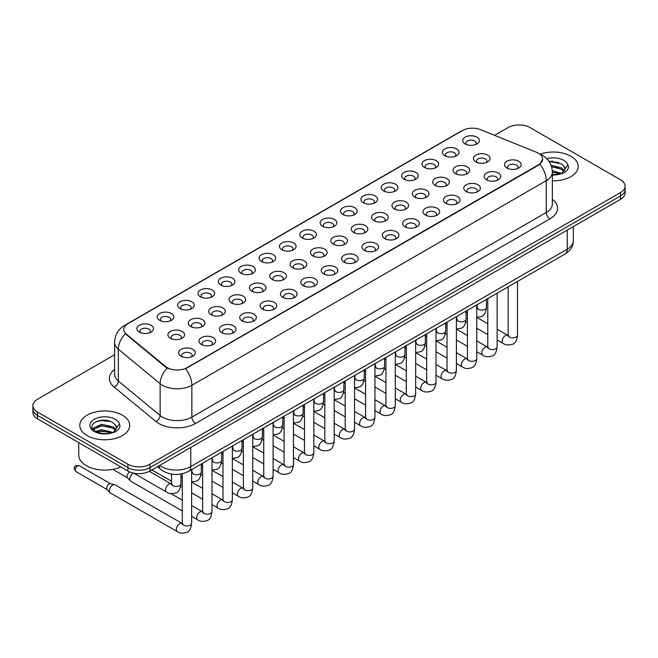 <?xml version="1.0" encoding="UTF-8"?>
<svg xmlns="http://www.w3.org/2000/svg" width="658" height="658" viewBox="0 0 658 658"><rect width="100%" height="100%" fill="white"/><g stroke="black" fill="none" stroke-linecap="round" stroke-linejoin="round"><path stroke-width="0.99" d="M444.8 155.691L444.8 155.691A8.315 4.803 180 0 1 444.808 148.905A8.315 4.803 180 0 1 456.57 148.905A8.315 4.803 180 0 1 456.57 155.691A8.315 4.803 180 0 1 444.8 155.691M455.204 156.333A5.198 3.002 0 0 0 455.887 154.844A5.198 3.002 0 0 0 454.365 152.722A5.198 3.002 0 0 0 448.698 152.072A5.198 3.002 0 0 0 445.491 154.844A5.198 3.002 0 0 0 446.165 156.333M424.435 167.453L424.435 167.453A8.315 4.803 180 0 1 424.435 160.659A8.315 4.803 180 0 1 436.205 160.659A8.315 4.803 180 0 1 436.205 167.453A8.315 4.803 180 0 1 424.435 167.453M434.839 168.086A5.198 3.002 0 0 0 435.522 166.606A5.198 3.002 0 0 0 433.992 164.484A5.198 3.002 0 0 0 428.333 163.834A5.198 3.002 0 0 0 425.117 166.606A5.198 3.002 0 0 0 425.8 168.086M404.07 179.215L404.07 179.215A8.315 4.803 180 0 1 404.07 172.421A8.315 4.803 180 0 1 415.831 172.421A8.315 4.803 180 0 1 415.831 179.215A8.315 4.803 180 0 1 404.07 179.215M414.466 179.848A5.198 3.002 0 0 0 415.149 178.359A5.198 3.002 0 0 0 413.627 176.237A5.198 3.002 0 0 0 407.96 175.587A5.198 3.002 0 0 0 404.752 178.359A5.198 3.002 0 0 0 405.435 179.848M383.704 190.968L383.704 190.968A8.315 4.803 180 0 1 383.704 184.182A8.315 4.803 180 0 1 395.466 184.182A8.315 4.803 180 0 1 395.466 190.968A8.315 4.803 180 0 1 383.704 190.968M394.101 191.61A5.198 3.002 0 0 0 394.784 190.121A5.198 3.002 0 0 0 393.262 187.999A5.198 3.002 0 0 0 387.595 187.349A5.198 3.002 0 0 0 384.387 190.121A5.198 3.002 0 0 0 385.07 191.61M363.339 202.73L363.339 202.73A8.315 4.803 180 0 1 363.339 195.936A8.315 4.803 180 0 1 375.101 195.936A8.315 4.803 180 0 1 375.101 202.73A8.315 4.803 180 0 1 363.339 202.73M373.736 203.363A5.198 3.002 0 0 0 374.418 201.883A5.198 3.002 0 0 0 372.897 199.761A5.198 3.002 0 0 0 367.23 199.111A5.198 3.002 0 0 0 364.022 201.883A5.198 3.002 0 0 0 364.705 203.363M342.966 214.492L342.966 214.492A8.315 4.803 180 0 1 342.966 207.698A8.315 4.803 180 0 1 354.736 207.698A8.315 4.803 180 0 1 354.736 214.492A8.315 4.803 180 0 1 342.966 214.492M353.371 215.125A5.198 3.002 0 0 0 354.053 213.636A5.198 3.002 0 0 0 352.532 211.514A5.198 3.002 0 0 0 346.865 210.864A5.198 3.002 0 0 0 343.657 213.636A5.198 3.002 0 0 0 344.331 215.125M322.601 226.245L322.601 226.245A8.315 4.803 180 0 1 322.601 219.451A8.315 4.803 180 0 1 334.371 219.451A8.315 4.803 180 0 1 334.371 226.245A8.315 4.803 180 0 1 322.601 226.245M333.006 226.887A5.198 3.002 0 0 0 333.688 225.398A5.198 3.002 0 0 0 332.158 223.276A5.198 3.002 0 0 0 326.5 222.626A5.198 3.002 0 0 0 323.284 225.398A5.198 3.002 0 0 0 323.966 226.887M302.236 238.007L302.236 238.007A8.315 4.803 180 0 1 302.236 231.213A8.315 4.803 180 0 1 313.998 231.213A8.315 4.803 180 0 1 313.998 238.007A8.315 4.803 180 0 1 302.236 238.007M312.632 238.64A5.198 3.002 0 0 0 313.315 237.16A5.198 3.002 0 0 0 311.793 235.038A5.198 3.002 0 0 0 306.126 234.38A5.198 3.002 0 0 0 302.919 237.16A5.198 3.002 0 0 0 303.601 238.64M281.871 249.76L281.871 249.76A8.315 4.803 180 0 1 281.871 242.975A8.315 4.803 180 0 1 293.632 242.975A8.315 4.803 180 0 1 293.632 249.76A8.315 4.803 180 0 1 281.871 249.76M292.267 250.402A5.198 3.002 0 0 0 292.95 248.913A5.198 3.002 0 0 0 291.428 246.791A5.198 3.002 0 0 0 285.761 246.141A5.198 3.002 0 0 0 282.553 248.913A5.198 3.002 0 0 0 283.236 250.402M261.506 261.522L261.506 261.522A8.315 4.803 180 0 1 261.506 254.728A8.315 4.803 180 0 1 273.267 254.728A8.315 4.803 180 0 1 273.267 261.522A8.315 4.803 180 0 1 261.506 261.522M271.902 262.155A5.198 3.002 0 0 0 272.585 260.675A5.198 3.002 0 0 0 271.063 258.553A5.198 3.002 0 0 0 265.396 257.903A5.198 3.002 0 0 0 262.188 260.675A5.198 3.002 0 0 0 262.871 262.155M241.132 273.284L241.132 273.284A8.315 4.803 180 0 1 241.132 266.49A8.315 4.803 180 0 1 252.902 266.49A8.315 4.803 180 0 1 252.902 273.284A8.315 4.803 180 0 1 241.132 273.284M251.537 273.917A5.198 3.002 0 0 0 252.22 272.428A5.198 3.002 0 0 0 250.698 270.306A5.198 3.002 0 0 0 245.031 269.657A5.198 3.002 0 0 0 241.823 272.428A5.198 3.002 0 0 0 242.498 273.917M220.767 285.037L220.767 285.037A8.315 4.803 180 0 1 220.767 278.252A8.315 4.803 180 0 1 232.537 278.252A8.315 4.803 180 0 1 232.537 285.037A8.315 4.803 180 0 1 220.767 285.037M231.172 285.679A5.198 3.002 0 0 0 231.855 284.19A5.198 3.002 0 0 0 230.325 282.068A5.198 3.002 0 0 0 224.666 281.418A5.198 3.002 0 0 0 221.45 284.19A5.198 3.002 0 0 0 222.133 285.679M200.402 296.799L200.402 296.799A8.315 4.803 180 0 1 200.402 290.005A8.315 4.803 180 0 1 212.164 290.005A8.315 4.803 180 0 1 212.164 296.799A8.315 4.803 180 0 1 200.402 296.799M210.799 297.432A5.198 3.002 0 0 0 211.481 295.952A5.198 3.002 0 0 0 209.96 293.83A5.198 3.002 0 0 0 204.293 293.18A5.198 3.002 0 0 0 201.085 295.952A5.198 3.002 0 0 0 201.767 297.432M180.037 308.561L180.037 308.561A8.315 4.803 180 0 1 180.037 301.767A8.315 4.803 180 0 1 191.799 301.767A8.315 4.803 180 0 1 191.799 308.561A8.315 4.803 180 0 1 180.037 308.561M190.433 309.194A5.198 3.002 0 0 0 191.116 307.705A5.198 3.002 0 0 0 189.594 305.583A5.198 3.002 0 0 0 183.927 304.934A5.198 3.002 0 0 0 180.72 307.705A5.198 3.002 0 0 0 181.402 309.194M159.672 320.314L159.672 320.314A8.315 4.803 180 0 1 159.672 313.521A8.315 4.803 180 0 1 171.434 313.521A8.315 4.803 180 0 1 171.434 320.314A8.315 4.803 180 0 1 159.672 320.314M170.068 320.956A5.198 3.002 0 0 0 170.751 319.467A5.198 3.002 0 0 0 169.229 317.345A5.198 3.002 0 0 0 163.562 316.695A5.198 3.002 0 0 0 160.355 319.467A5.198 3.002 0 0 0 161.037 320.956M139.299 332.076L139.299 332.076A8.315 4.803 180 0 1 139.299 325.282A8.315 4.803 180 0 1 151.069 325.282A8.315 4.803 180 0 1 151.069 332.076A8.315 4.803 180 0 1 139.299 332.076M149.703 332.709A5.198 3.002 0 0 0 150.386 331.229A5.198 3.002 0 0 0 148.864 329.107A5.198 3.002 0 0 0 143.197 328.449A5.198 3.002 0 0 0 139.981 331.229A5.198 3.002 0 0 0 140.664 332.709M465.173 143.938L465.173 143.938A8.315 4.803 180 0 1 465.173 137.144A8.315 4.803 180 0 1 476.935 137.144A8.315 4.803 180 0 1 476.935 143.938A8.315 4.803 180 0 1 465.173 143.938M475.57 144.571A5.198 3.002 0 0 0 476.252 143.09A5.198 3.002 0 0 0 474.731 140.968A5.198 3.002 0 0 0 469.064 140.31A5.198 3.002 0 0 0 465.856 143.09A5.198 3.002 0 0 0 466.538 144.571M455.5 173.63L455.5 173.63A8.315 4.803 180 0 1 455.5 166.836A8.315 4.803 180 0 1 467.262 166.836A8.315 4.803 180 0 1 467.262 173.63A8.315 4.803 180 0 1 455.5 173.63M465.905 174.263A5.198 3.002 0 0 0 466.58 172.783A5.198 3.002 0 0 0 465.058 170.661A5.198 3.002 0 0 0 459.391 170.011A5.198 3.002 0 0 0 456.183 172.783A5.198 3.002 0 0 0 456.866 174.263M435.135 185.392L435.135 185.392A8.315 4.803 180 0 1 435.135 178.598A8.315 4.803 180 0 1 446.897 178.598A8.315 4.803 180 0 1 446.897 185.392A8.315 4.803 180 0 1 435.135 185.392M445.532 186.025A5.198 3.002 0 0 0 446.214 184.536A5.198 3.002 0 0 0 444.693 182.414A5.198 3.002 0 0 0 439.026 181.764A5.198 3.002 0 0 0 435.818 184.536A5.198 3.002 0 0 0 436.501 186.025M414.77 197.145L414.77 197.145A8.315 4.803 180 0 1 414.77 190.351A8.315 4.803 180 0 1 426.532 190.351A8.315 4.803 180 0 1 426.532 197.145A8.315 4.803 180 0 1 414.77 197.145M425.167 197.787A5.198 3.002 0 0 0 425.849 196.298A5.198 3.002 0 0 0 424.328 194.176A5.198 3.002 0 0 0 418.661 193.526A5.198 3.002 0 0 0 415.453 196.298A5.198 3.002 0 0 0 416.136 197.787M394.405 208.907L394.405 208.907A8.315 4.803 180 0 1 394.405 202.113A8.315 4.803 180 0 1 406.167 202.113A8.315 4.803 180 0 1 406.167 208.907A8.315 4.803 180 0 1 394.405 208.907M404.802 209.54A5.198 3.002 0 0 0 405.484 208.06A5.198 3.002 0 0 0 403.963 205.938A5.198 3.002 0 0 0 398.296 205.28A5.198 3.002 0 0 0 395.088 208.06A5.198 3.002 0 0 0 395.762 209.54M374.032 220.66L374.032 220.66A8.315 4.803 180 0 1 374.032 213.875A8.315 4.803 180 0 1 385.802 213.875A8.315 4.803 180 0 1 385.802 220.66A8.315 4.803 180 0 1 374.032 220.66M384.436 221.302A5.198 3.002 0 0 0 385.119 219.813A5.198 3.002 0 0 0 383.589 217.691A5.198 3.002 0 0 0 377.931 217.041A5.198 3.002 0 0 0 374.715 219.813A5.198 3.002 0 0 0 375.397 221.302M353.667 232.422L353.667 232.422A8.315 4.803 180 0 1 353.667 225.628A8.315 4.803 180 0 1 365.429 225.628A8.315 4.803 180 0 1 365.429 232.422A8.315 4.803 180 0 1 353.667 232.422M364.071 233.064A5.198 3.002 0 0 0 364.746 231.575A5.198 3.002 0 0 0 363.224 229.453A5.198 3.002 0 0 0 357.557 228.803A5.198 3.002 0 0 0 354.349 231.575A5.198 3.002 0 0 0 355.032 233.064M333.302 244.184L333.302 244.184A8.315 4.803 180 0 1 333.302 237.39A8.315 4.803 180 0 1 345.063 237.39A8.315 4.803 180 0 1 345.063 244.184A8.315 4.803 180 0 1 333.302 244.184M343.698 244.817A5.198 3.002 0 0 0 344.381 243.337A5.198 3.002 0 0 0 342.859 241.206A5.198 3.002 0 0 0 337.192 240.557A5.198 3.002 0 0 0 333.984 243.337A5.198 3.002 0 0 0 334.667 244.817M312.937 255.937L312.937 255.937A8.315 4.803 180 0 1 312.937 249.152A8.315 4.803 180 0 1 324.698 249.152A8.315 4.803 180 0 1 324.698 255.937A8.315 4.803 180 0 1 312.937 255.937M323.333 256.579A5.198 3.002 0 0 0 324.016 255.09A5.198 3.002 0 0 0 322.494 252.968A5.198 3.002 0 0 0 316.827 252.318A5.198 3.002 0 0 0 313.619 255.09A5.198 3.002 0 0 0 314.302 256.579M292.571 267.699L292.571 267.699A8.315 4.803 180 0 1 292.571 260.905A8.315 4.803 180 0 1 304.333 260.905A8.315 4.803 180 0 1 304.333 267.699A8.315 4.803 180 0 1 292.571 267.699M302.968 268.332A5.198 3.002 0 0 0 303.651 266.852A5.198 3.002 0 0 0 302.129 264.73A5.198 3.002 0 0 0 296.462 264.08A5.198 3.002 0 0 0 293.254 266.852A5.198 3.002 0 0 0 293.929 268.332M272.198 279.461L272.198 279.461A8.315 4.803 180 0 1 272.198 272.667A8.315 4.803 180 0 1 283.968 272.667A8.315 4.803 180 0 1 283.968 279.461A8.315 4.803 180 0 1 272.198 279.461M282.603 280.094A5.198 3.002 0 0 0 283.285 278.605A5.198 3.002 0 0 0 281.756 276.483A5.198 3.002 0 0 0 276.097 275.834A5.198 3.002 0 0 0 272.881 278.605A5.198 3.002 0 0 0 273.564 280.094M251.833 291.214L251.833 291.214A8.315 4.803 180 0 1 251.833 284.421A8.315 4.803 180 0 1 263.595 284.421A8.315 4.803 180 0 1 263.595 291.214A8.315 4.803 180 0 1 251.833 291.214M262.238 291.856A5.198 3.002 0 0 0 262.912 290.367A5.198 3.002 0 0 0 261.391 288.245A5.198 3.002 0 0 0 255.723 287.595A5.198 3.002 0 0 0 252.516 290.367A5.198 3.002 0 0 0 253.198 291.856M231.468 302.976L231.468 302.976A8.315 4.803 180 0 1 231.468 296.182A8.315 4.803 180 0 1 243.23 296.182A8.315 4.803 180 0 1 243.23 302.976A8.315 4.803 180 0 1 231.468 302.976M241.864 303.609A5.198 3.002 0 0 0 242.547 302.129A5.198 3.002 0 0 0 241.025 300.007A5.198 3.002 0 0 0 235.358 299.349A5.198 3.002 0 0 0 232.151 302.129A5.198 3.002 0 0 0 232.833 303.609M211.103 314.73L211.103 314.73A8.315 4.803 180 0 1 211.103 307.944A8.315 4.803 180 0 1 222.865 307.944A8.315 4.803 180 0 1 222.865 314.73A8.315 4.803 180 0 1 211.103 314.73M221.499 315.371A5.198 3.002 0 0 0 222.182 313.882A5.198 3.002 0 0 0 220.66 311.76A5.198 3.002 0 0 0 214.993 311.111A5.198 3.002 0 0 0 211.786 313.882A5.198 3.002 0 0 0 212.468 315.371M190.738 326.491L190.738 326.491A8.315 4.803 180 0 1 190.738 319.698A8.315 4.803 180 0 1 202.499 319.698A8.315 4.803 180 0 1 202.499 326.491A8.315 4.803 180 0 1 190.738 326.491M201.134 327.133A5.198 3.002 0 0 0 201.817 325.644A5.198 3.002 0 0 0 200.295 323.522A5.198 3.002 0 0 0 194.628 322.872A5.198 3.002 0 0 0 191.42 325.644A5.198 3.002 0 0 0 192.095 327.133M170.364 338.253L170.364 338.253A8.315 4.803 180 0 1 170.364 331.459A8.315 4.803 180 0 1 182.134 331.459A8.315 4.803 180 0 1 182.134 338.253A8.315 4.803 180 0 1 170.364 338.253M180.769 338.886A5.198 3.002 0 0 0 181.452 337.406A5.198 3.002 0 0 0 179.922 335.276A5.198 3.002 0 0 0 174.263 334.626A5.198 3.002 0 0 0 171.047 337.406A5.198 3.002 0 0 0 171.73 338.886M475.866 161.868L475.866 161.868A8.315 4.803 180 0 1 475.866 155.082A8.315 4.803 180 0 1 487.636 155.082A8.315 4.803 180 0 1 487.636 161.868A8.315 4.803 180 0 1 475.866 161.868M486.27 162.51A5.198 3.002 0 0 0 486.953 161.021A5.198 3.002 0 0 0 485.423 158.899A5.198 3.002 0 0 0 479.764 158.249A5.198 3.002 0 0 0 476.548 161.021A5.198 3.002 0 0 0 477.231 162.51M486.566 179.807L486.566 179.807A8.315 4.803 180 0 1 486.566 173.013A8.315 4.803 180 0 1 498.328 173.013A8.315 4.803 180 0 1 498.328 179.807A8.315 4.803 180 0 1 486.566 179.807M496.963 180.44A5.198 3.002 0 0 0 497.645 178.96A5.198 3.002 0 0 0 496.124 176.838A5.198 3.002 0 0 0 490.457 176.188A5.198 3.002 0 0 0 487.249 178.96A5.198 3.002 0 0 0 487.932 180.44M466.201 191.568L466.201 191.568A8.315 4.803 180 0 1 466.201 184.775A8.315 4.803 180 0 1 477.963 184.775A8.315 4.803 180 0 1 477.963 191.568A8.315 4.803 180 0 1 466.201 191.568M476.598 192.202A5.198 3.002 0 0 0 477.28 190.713A5.198 3.002 0 0 0 475.759 188.591A5.198 3.002 0 0 0 470.092 187.941A5.198 3.002 0 0 0 466.884 190.713A5.198 3.002 0 0 0 467.567 192.202M445.836 203.322L445.836 203.322A8.315 4.803 180 0 1 445.836 196.528A8.315 4.803 180 0 1 457.598 196.528A8.315 4.803 180 0 1 457.598 203.322A8.315 4.803 180 0 1 445.836 203.322M456.233 203.964A5.198 3.002 0 0 0 456.915 202.475A5.198 3.002 0 0 0 455.394 200.353A5.198 3.002 0 0 0 449.727 199.703A5.198 3.002 0 0 0 446.519 202.475A5.198 3.002 0 0 0 447.201 203.964M425.463 215.084L425.463 215.084A8.315 4.803 180 0 1 425.463 208.29A8.315 4.803 180 0 1 437.233 208.29A8.315 4.803 180 0 1 437.233 215.084A8.315 4.803 180 0 1 425.463 215.084M435.867 215.717A5.198 3.002 0 0 0 436.55 214.237A5.198 3.002 0 0 0 435.028 212.115A5.198 3.002 0 0 0 429.361 211.457A5.198 3.002 0 0 0 426.145 214.237A5.198 3.002 0 0 0 426.828 215.717M405.098 226.837L405.098 226.837A8.315 4.803 180 0 1 405.098 220.052A8.315 4.803 180 0 1 416.868 220.052A8.315 4.803 180 0 1 416.868 226.837A8.315 4.803 180 0 1 405.098 226.837M415.502 227.479A5.198 3.002 0 0 0 416.177 225.99A5.198 3.002 0 0 0 414.655 223.868A5.198 3.002 0 0 0 408.988 223.218A5.198 3.002 0 0 0 405.78 225.99A5.198 3.002 0 0 0 406.463 227.479M384.733 238.599L384.733 238.599A8.315 4.803 180 0 1 384.733 231.805A8.315 4.803 180 0 1 396.494 231.805A8.315 4.803 180 0 1 396.494 238.599A8.315 4.803 180 0 1 384.733 238.599M395.129 239.232A5.198 3.002 0 0 0 395.812 237.752A5.198 3.002 0 0 0 394.29 235.63A5.198 3.002 0 0 0 388.623 234.98A5.198 3.002 0 0 0 385.415 237.752A5.198 3.002 0 0 0 386.098 239.232M364.368 250.361L364.368 250.361A8.315 4.803 180 0 1 364.368 243.567A8.315 4.803 180 0 1 376.129 243.567A8.315 4.803 180 0 1 376.129 250.361A8.315 4.803 180 0 1 364.368 250.361M374.764 250.994A5.198 3.002 0 0 0 375.447 249.505A5.198 3.002 0 0 0 373.925 247.383A5.198 3.002 0 0 0 368.258 246.734A5.198 3.002 0 0 0 365.05 249.505A5.198 3.002 0 0 0 365.733 250.994M344.002 262.114L344.002 262.114A8.315 4.803 180 0 1 344.002 255.329A8.315 4.803 180 0 1 355.764 255.329A8.315 4.803 180 0 1 355.764 262.114A8.315 4.803 180 0 1 344.002 262.114M354.399 262.756A5.198 3.002 0 0 0 355.081 261.267A5.198 3.002 0 0 0 353.56 259.145A5.198 3.002 0 0 0 347.893 258.495A5.198 3.002 0 0 0 344.685 261.267A5.198 3.002 0 0 0 345.368 262.756M323.629 273.876L323.629 273.876A8.315 4.803 180 0 1 323.629 267.082A8.315 4.803 180 0 1 335.399 267.082A8.315 4.803 180 0 1 335.399 273.876A8.315 4.803 180 0 1 323.629 273.876M334.034 274.509A5.198 3.002 0 0 0 334.716 273.029A5.198 3.002 0 0 0 333.195 270.907A5.198 3.002 0 0 0 327.528 270.257A5.198 3.002 0 0 0 324.312 273.029A5.198 3.002 0 0 0 324.994 274.509M303.264 285.638L303.264 285.638A8.315 4.803 180 0 1 303.264 278.844A8.315 4.803 180 0 1 315.034 278.844A8.315 4.803 180 0 1 315.034 285.638A8.315 4.803 180 0 1 303.264 285.638M313.669 286.271A5.198 3.002 0 0 0 314.343 284.782A5.198 3.002 0 0 0 312.821 282.66A5.198 3.002 0 0 0 307.154 282.011A5.198 3.002 0 0 0 303.947 284.782A5.198 3.002 0 0 0 304.629 286.271M282.899 297.391L282.899 297.391A8.315 4.803 180 0 1 282.899 290.597A8.315 4.803 180 0 1 294.661 290.597A8.315 4.803 180 0 1 294.661 297.391A8.315 4.803 180 0 1 282.899 297.391M293.295 298.033A5.198 3.002 0 0 0 293.978 296.544A5.198 3.002 0 0 0 292.456 294.422A5.198 3.002 0 0 0 286.789 293.772A5.198 3.002 0 0 0 283.582 296.544A5.198 3.002 0 0 0 284.264 298.033M262.534 309.153L262.534 309.153A8.315 4.803 180 0 1 262.534 302.359A8.315 4.803 180 0 1 274.296 302.359A8.315 4.803 180 0 1 274.296 309.153A8.315 4.803 180 0 1 262.534 309.153M272.93 309.786A5.198 3.002 0 0 0 273.613 308.306A5.198 3.002 0 0 0 272.091 306.184A5.198 3.002 0 0 0 266.424 305.526A5.198 3.002 0 0 0 263.216 308.306A5.198 3.002 0 0 0 263.899 309.786M242.169 320.907L242.169 320.907A8.315 4.803 180 0 1 242.169 314.121A8.315 4.803 180 0 1 253.93 314.121A8.315 4.803 180 0 1 253.93 320.907A8.315 4.803 180 0 1 242.169 320.907M252.565 321.548A5.198 3.002 0 0 0 253.248 320.059A5.198 3.002 0 0 0 251.726 317.937A5.198 3.002 0 0 0 246.059 317.288A5.198 3.002 0 0 0 242.851 320.059A5.198 3.002 0 0 0 243.534 321.548M221.795 332.668L221.795 332.668A8.315 4.803 180 0 1 221.795 325.875A8.315 4.803 180 0 1 233.565 325.875A8.315 4.803 180 0 1 233.565 332.668A8.315 4.803 180 0 1 221.795 332.668M232.2 333.302A5.198 3.002 0 0 0 232.883 331.821A5.198 3.002 0 0 0 231.361 329.699A5.198 3.002 0 0 0 225.694 329.049A5.198 3.002 0 0 0 222.478 331.821A5.198 3.002 0 0 0 223.161 333.302M201.43 344.43L201.43 344.43A8.315 4.803 180 0 1 201.43 337.636A8.315 4.803 180 0 1 213.2 337.636A8.315 4.803 180 0 1 213.2 344.43A8.315 4.803 180 0 1 201.43 344.43M211.835 345.063A5.198 3.002 0 0 0 212.509 343.575A5.198 3.002 0 0 0 210.988 341.453A5.198 3.002 0 0 0 205.321 340.803A5.198 3.002 0 0 0 202.113 343.575A5.198 3.002 0 0 0 202.796 345.063M181.065 356.184L181.065 356.184A8.315 4.803 180 0 1 181.065 349.398A8.315 4.803 180 0 1 192.827 349.398A8.315 4.803 180 0 1 192.827 356.184A8.315 4.803 180 0 1 181.065 356.184M191.462 356.825A5.198 3.002 0 0 0 192.144 355.336A5.198 3.002 0 0 0 190.623 353.214A5.198 3.002 0 0 0 184.956 352.565A5.198 3.002 0 0 0 181.748 355.336A5.198 3.002 0 0 0 182.431 356.825M506.931 168.045L506.931 168.045A8.315 4.803 180 0 1 506.931 161.259A8.315 4.803 180 0 1 518.701 161.259A8.315 4.803 180 0 1 518.701 168.045A8.315 4.803 180 0 1 506.931 168.045M517.336 168.687A5.198 3.002 0 0 0 518.019 167.198A5.198 3.002 0 0 0 516.489 165.076A5.198 3.002 0 0 0 510.83 164.426A5.198 3.002 0 0 0 507.614 167.198A5.198 3.002 0 0 0 508.297 168.687M536.673 152.368A14.04 8.102 180 0 1 538.548 153.273A14.04 8.102 180 0 1 542.661 159.006A14.04 8.102 180 0 1 538.548 164.739L187.094 367.649A14.04 8.102 180 0 1 165.668 366.564L126.303 334.108A14.04 8.102 180 0 1 123.762 329.461A14.04 8.102 180 0 1 127.874 323.728L462.475 130.547A14.04 8.102 180 0 1 480.455 129.642L536.673 152.368M570.905 156.25A24.955 14.41 0 0 0 540.144 154.178A24.955 14.41 0 0 1 570.905 156.25A24.955 14.41 0 0 1 578.209 166.433A24.955 14.41 0 0 0 570.905 156.25M122.388 415.19A24.955 14.41 0 0 0 95.196 412.072A24.955 14.41 0 0 0 79.791 425.381A24.955 14.41 0 0 0 87.095 435.571A24.955 14.41 0 0 0 114.295 438.689A24.955 14.41 0 0 0 129.7 425.381A24.955 14.41 0 0 0 122.388 415.19A24.955 14.41 0 0 0 95.196 412.072A24.955 14.41 0 0 0 79.791 425.381A24.955 14.41 0 0 0 87.095 435.571A24.955 14.41 0 0 0 114.295 438.689A24.955 14.41 0 0 0 129.7 425.381A24.955 14.41 0 0 0 122.388 415.19M542.661 159.006L539.914 164.163L538.548 165.158L185.515 368.776A18.194 10.503 60 0 1 191.873 385.267A20.793 12.008 180 0 1 162.46 385.267A20.793 12.008 180 0 1 160.133 383.663L118.341 349.209A20.793 12.008 180 0 1 114.582 342.316L114.582 374.155A20.793 12.008 0 0 0 118.341 381.048L160.133 415.502A20.793 12.008 0 0 0 162.46 417.106A20.793 12.008 0 0 0 191.873 417.106L546.272 212.493A20.793 12.008 0 0 0 552.358 204.005L552.358 172.166A20.793 12.008 180 0 1 546.272 180.654A18.194 10.503 -120 0 0 539.914 164.163M114.582 354.752L37.465 399.274A15.595 9.006 0 0 0 32.9 405.641L32.9 412.434A15.595 9.006 0 0 0 37.465 418.801L127.907 471.013L127.907 467.616A15.595 9.006 0 0 0 149.966 467.616L620.535 195.936A15.595 9.006 0 0 0 625.1 189.57A15.595 9.006 0 0 1 620.535 195.936L149.966 467.616A15.595 9.006 0 0 1 127.907 467.616L37.465 415.404L127.907 467.616L127.907 464.219A15.595 9.006 0 0 0 149.966 464.219L620.535 192.539A15.595 9.006 0 0 0 625.1 186.173A15.595 9.006 0 0 0 620.535 179.807L530.093 127.594A15.595 9.006 0 0 0 508.034 127.594L494.594 135.359M32.9 409.037A15.595 9.006 0 0 0 37.465 415.404A15.595 9.006 0 0 1 32.9 409.037M168.826 368.776L165.668 367.18L125.357 333.762A18.194 12.173 129.5 0 0 118.341 349.209L118.341 381.048A5.198 3.479 -50.5 0 1 114.089 387.011A25.999 15.011 180 0 1 114.582 369.401M552.358 180.835A24.955 14.41 0 0 0 578.209 166.433A24.955 14.41 0 0 1 552.358 180.835M32.9 405.641A15.595 9.006 0 0 0 37.465 412.007L127.907 464.219M104.466 420.166A20.793 12.008 0 0 0 98.47 420.725M552.975 161.218A20.793 12.008 0 0 0 549.085 161.465M127.907 471.013A15.595 9.006 0 0 0 149.966 471.013L620.535 199.333A15.595 9.006 0 0 0 625.1 192.967L625.1 186.173M564.835 169.789L565.008 168.983A11.754 6.786 0 0 0 563.676 165.849L561.578 163.932L549.027 161.374M552.358 174.641L559.966 174.099L563.264 173.136C566.439 171.508 568.199 169.476 568.545 167.033L567.895 164.928L561.965 173.251M552.301 170.644L561.685 173.449M552.358 171.993L560.386 174.008M551.067 165.265L561.562 167.971L564.293 170.817M551.527 166.597L561.562 169.32L563.84 171.458M563.676 165.849L565 169.147M549.208 161.646L558.774 162.477M551.618 166.91L558.658 167.831M552.358 172.306L558.658 173.227M78.746 442.637L78.746 455.097A25.999 15.011 0 0 0 86.362 465.708A25.999 15.011 0 0 0 120.784 466.909M116.326 428.736L116.499 427.93A11.754 6.786 0 0 0 115.166 424.797L113.069 422.872C102.229 415.214 84.183 425.216 95.328 431.155C99.876 433.622 105.247 434.255 111.449 433.046L114.755 432.084C117.93 430.455 119.69 428.424 120.036 425.981L119.386 423.875L113.456 432.199M95.673 431.36L101.702 429.658L113.176 432.396M110.141 432.174L100.781 431.368L97.055 432.043L101.702 430.998L111.876 432.956M93.041 429.18L93.395 428.161L101.702 424.262L113.053 426.919L115.783 429.764M93.362 429.567L101.702 425.611L113.053 428.268L115.331 430.398M115.166 424.797L116.491 428.087M96.175 421.523L100.781 420.585L110.264 421.424M97.039 426.655L100.781 425.973L110.141 426.779M182.266 510.945L130.753 481.204A4.68 2.698 -60 0 1 130.374 480.899A4.68 2.698 -60 0 1 129.782 479.057A4.68 2.698 -60 0 1 133.089 473.332A4.68 2.698 -60 0 1 133.558 473.102M127.726 477.955A3.38 1.949 -60 0 1 127.455 477.733A3.38 1.949 -60 0 1 127.027 476.408A3.38 1.949 -60 0 1 129.412 472.271A3.38 1.949 -60 0 1 129.98 472.016M191.626 469.582L191.626 523.274C190.984 528.703 189.298 531.738 186.576 532.38C182.71 533.572 179.609 533.301 177.257 531.565L110.379 492.957A4.68 2.698 -60 0 1 110.009 492.661A4.68 2.698 -60 0 1 109.417 490.819A4.68 2.698 -60 0 1 112.724 485.086A4.68 2.698 -60 0 1 114.615 484.683A4.68 2.698 -60 0 1 115.06 484.856L182.883 523.842M107.353 489.716A3.38 1.949 -60 0 1 107.081 489.494A3.38 1.949 -60 0 1 106.654 488.162A3.38 1.949 -60 0 1 109.047 484.025A3.38 1.949 -60 0 1 110.412 483.737L114.615 484.683M187.094 367.649L187.094 368.069M165.668 366.564L165.668 367.18M126.303 334.108L126.303 334.725M538.548 164.739L538.548 165.158M195.549 423.472A5.198 3.002 60 0 1 191.873 417.106L191.873 385.267L546.272 180.654L546.272 212.493A5.198 3.002 60 0 0 549.948 218.859L195.549 423.472A25.999 15.011 180 0 1 158.784 423.472A25.999 15.011 180 0 1 155.872 421.465L114.089 387.011M552.358 172.166C552.013 164.689 548.723 159.08 542.505 155.346L539.873 154.062A18.194 8.521 112 0 0 539.634 153.972M126.328 324.789A18.194 10.503 -120 0 0 124.444 325.496C118.226 329.239 114.936 334.84 114.582 342.316M124.444 325.496L460.954 131.222A18.194 10.503 60 0 1 462.327 130.638M167.222 368.143A18.194 12.173 129.5 0 0 160.133 383.663L160.133 415.502A5.198 3.479 -50.5 0 1 155.872 421.465M552.358 199.242A25.999 15.011 180 0 1 549.948 218.859M149.966 464.219L149.966 471.013M620.535 192.539L620.535 199.333M37.465 412.007L37.465 418.801M159.639 465.428A20.793 12.008 0 0 0 161.358 466.555A20.793 12.008 0 0 0 190.771 466.555L567.229 249.209A20.793 12.008 0 0 0 573.315 240.721C573.472 245.886 570.716 250.303 565.074 253.972L188.616 471.317A10.396 6.004 60 0 0 190.771 466.555L190.771 447.456M567.229 230.111L567.229 249.209A10.396 6.004 60 0 1 565.074 253.972M159.072 465.757A10.396 6.958 129.5 0 0 160.93 469.532L157.468 466.678M517.492 281.443L517.492 335.136A4.68 2.698 180 0 1 515.913 337.159A4.68 2.698 180 0 1 509.506 337.044A4.68 2.698 180 0 1 508.14 335.136L507.984 336.148L508.404 335.794M517.492 335.136C516.851 340.564 515.173 343.599 512.45 344.241C508.585 345.434 505.476 345.162 503.123 343.427A4.68 2.698 -60 0 1 502.408 339.684A4.68 2.698 -60 0 1 505.459 335.555A4.68 2.698 -60 0 1 505.673 335.448A4.68 2.698 -60 0 1 507.803 335.325L508.749 335.703M486.426 299.374L486.426 307.393A4.68 2.698 180 0 1 484.847 309.416A4.68 2.698 180 0 1 478.44 309.301A4.68 2.698 180 0 1 477.075 307.393L477.075 304.777M497.127 293.197L497.127 346.889A4.68 2.698 180 0 1 495.54 348.921A4.68 2.698 180 0 1 489.141 348.806A4.68 2.698 180 0 1 487.767 346.889L487.619 347.901L488.039 347.556M497.127 346.889C496.486 352.326 494.808 355.361 492.077 355.994C488.211 357.195 485.11 356.924 482.758 355.188A4.68 2.698 -60 0 1 482.043 351.438A4.68 2.698 -60 0 1 485.094 347.317A4.68 2.698 -60 0 1 485.308 347.202A4.68 2.698 -60 0 1 487.438 347.087L488.384 347.457M476.762 304.958L476.762 358.651A4.68 2.698 180 0 1 475.175 360.674A4.68 2.698 180 0 1 468.776 360.559A4.68 2.698 180 0 1 467.402 358.651L467.254 359.663L467.674 359.317M476.762 358.651C476.121 364.088 474.434 367.123 471.712 367.756C467.846 368.949 464.737 368.686 462.393 366.95A4.68 2.698 -60 0 1 461.669 363.2A4.68 2.698 -60 0 1 464.729 359.079A4.68 2.698 -60 0 1 464.935 358.964A4.68 2.698 -60 0 1 467.073 358.84L468.019 359.219M456.397 316.72L456.397 370.413A4.68 2.698 180 0 1 454.81 372.436A4.68 2.698 180 0 1 448.411 372.321A4.68 2.698 180 0 1 447.037 370.413L446.889 371.416L447.308 371.071M456.397 370.413C455.755 375.841 454.069 378.876 451.347 379.518C447.481 380.711 444.372 380.439 442.02 378.704A4.68 2.698 -60 0 1 441.304 374.953A4.68 2.698 -60 0 1 444.364 370.832A4.68 2.698 -60 0 1 444.569 370.725A4.68 2.698 -60 0 1 446.7 370.602L447.654 370.98M436.024 328.474L436.024 382.166A4.68 2.698 180 0 1 434.445 384.198A4.68 2.698 180 0 1 428.037 384.075A4.68 2.698 180 0 1 426.672 382.166L426.516 383.178L426.935 382.833M436.024 382.166C435.39 387.603 433.704 390.638 430.982 391.271C427.116 392.472 424.007 392.201 421.655 390.465A4.68 2.698 -60 0 1 420.939 386.715A4.68 2.698 -60 0 1 423.999 382.594A4.68 2.698 -60 0 1 424.204 382.479A4.68 2.698 -60 0 1 426.335 382.364L427.289 382.734M466.061 311.135L466.061 319.146A4.68 2.698 180 0 1 464.482 321.178A4.68 2.698 180 0 1 458.075 321.063A4.68 2.698 180 0 1 456.701 319.146L456.701 316.539M445.696 322.897L445.696 330.908A4.68 2.698 180 0 1 444.109 332.932A4.68 2.698 180 0 1 437.71 332.816A4.68 2.698 180 0 1 436.336 330.908L436.336 328.301M425.331 334.651L425.331 342.67A4.68 2.698 180 0 1 423.744 344.693A4.68 2.698 180 0 1 417.345 344.578A4.68 2.698 180 0 1 415.971 342.67L415.971 340.054M567.895 164.928A14.871 8.587 0 0 0 563.774 160.363A14.871 8.587 0 0 0 546.823 158.693M552.358 175.003A14.871 8.587 0 0 0 559.966 174.099M119.386 423.875A14.871 8.587 0 0 0 115.265 419.31A14.871 8.587 0 0 0 94.226 419.31A14.871 8.587 0 0 0 94.226 431.451A14.871 8.587 0 0 0 111.449 433.046M415.659 340.235L415.659 393.928A4.68 2.698 180 0 1 414.079 395.952A4.68 2.698 180 0 1 407.672 395.836A4.68 2.698 180 0 1 406.299 393.928L406.151 394.94L406.57 394.594M415.659 393.928C415.017 399.357 413.339 402.392 410.617 403.033C406.751 404.226 403.642 403.954 401.29 402.227A4.68 2.698 -60 0 1 400.574 398.477A4.68 2.698 -60 0 1 403.625 394.348A4.68 2.698 -60 0 1 403.839 394.241A4.68 2.698 -60 0 1 405.97 394.117L406.915 394.496M395.294 351.997L395.294 405.682A4.68 2.698 180 0 1 393.706 407.713A4.68 2.698 180 0 1 387.307 407.598A4.68 2.698 180 0 1 385.933 405.682L385.785 406.693L386.205 406.348M395.294 405.682C394.652 411.118 392.974 414.153 390.243 414.787C386.378 415.988 383.277 415.716 380.924 413.981A4.68 2.698 -60 0 1 380.209 410.23A4.68 2.698 -60 0 1 383.26 406.109A4.68 2.698 -60 0 1 383.474 405.994A4.68 2.698 -60 0 1 385.604 405.879L386.55 406.249M374.928 363.751L374.928 417.443A4.68 2.698 180 0 1 373.341 419.467A4.68 2.698 180 0 1 366.942 419.352A4.68 2.698 180 0 1 365.568 417.443L365.42 418.455L365.84 418.11M374.928 417.443C374.287 422.88 372.601 425.915 369.878 426.549C366.012 427.741 362.903 427.478 360.559 425.742A4.68 2.698 -60 0 1 359.836 421.992A4.68 2.698 -60 0 1 362.895 417.871A4.68 2.698 -60 0 1 363.101 417.756A4.68 2.698 -60 0 1 365.231 417.633L366.185 418.011M404.966 346.412L404.966 354.423A4.68 2.698 180 0 1 403.379 356.455A4.68 2.698 180 0 1 396.971 356.34A4.68 2.698 180 0 1 395.606 354.423L395.606 351.816M384.593 358.166L384.593 366.185A4.68 2.698 180 0 1 383.014 368.209A4.68 2.698 180 0 1 376.606 368.093A4.68 2.698 180 0 1 375.241 366.185L375.241 363.57M364.228 369.928L364.228 377.947A4.68 2.698 180 0 1 362.648 379.97A4.68 2.698 180 0 1 356.241 379.855A4.68 2.698 180 0 1 354.868 377.947L354.868 375.331M354.563 375.512L354.563 429.205A4.68 2.698 180 0 1 352.976 431.229A4.68 2.698 180 0 1 346.577 431.113A4.68 2.698 180 0 1 345.203 429.205L345.055 430.217L345.466 429.863M354.563 429.205C353.922 434.634 352.236 437.669 349.513 438.31C345.647 439.503 342.538 439.231 340.186 437.496A4.68 2.698 -60 0 1 339.47 433.754A4.68 2.698 -60 0 1 342.53 429.625A4.68 2.698 -60 0 1 342.736 429.518A4.68 2.698 -60 0 1 344.866 429.394L345.82 429.773M334.19 387.266L334.19 440.959A4.68 2.698 180 0 1 332.611 442.99A4.68 2.698 180 0 1 326.204 442.875A4.68 2.698 180 0 1 324.838 440.959L324.682 441.97L325.101 441.625M334.19 440.959C333.548 446.395 331.871 449.43 329.148 450.064C325.282 451.265 322.173 450.993 319.821 449.258A4.68 2.698 -60 0 1 319.105 445.507A4.68 2.698 -60 0 1 322.165 441.386A4.68 2.698 -60 0 1 322.371 441.271A4.68 2.698 -60 0 1 324.501 441.156L325.455 441.526M313.825 399.028L313.825 452.72A4.68 2.698 180 0 1 312.246 454.744A4.68 2.698 180 0 1 305.838 454.629A4.68 2.698 180 0 1 304.465 452.72L304.317 453.732L304.736 453.387M313.825 452.72C313.183 458.157 311.505 461.192 308.783 461.826C304.917 463.018 301.808 462.755 299.456 461.019A4.68 2.698 -60 0 1 298.74 457.269A4.68 2.698 -60 0 1 301.792 453.148A4.68 2.698 -60 0 1 302.006 453.033A4.68 2.698 -60 0 1 304.136 452.91L305.082 453.288M293.46 410.789L293.46 464.482A4.68 2.698 180 0 1 291.872 466.506A4.68 2.698 180 0 1 285.473 466.39A4.68 2.698 180 0 1 284.1 464.482L283.952 465.486L284.371 465.14M293.46 464.482C292.818 469.911 291.132 472.946 288.41 473.587C284.544 474.78 281.443 474.508 279.091 472.773A4.68 2.698 -60 0 1 278.375 469.022A4.68 2.698 -60 0 1 281.427 464.902A4.68 2.698 -60 0 1 281.632 464.787A4.68 2.698 -60 0 1 283.771 464.671L284.717 465.05M273.095 422.543L273.095 476.236A4.68 2.698 180 0 1 271.507 478.267A4.68 2.698 180 0 1 265.108 478.144A4.68 2.698 180 0 1 263.735 476.236L263.587 477.247L264.006 476.902M273.095 476.236C272.453 481.672 270.767 484.707 268.045 485.341C264.179 486.542 261.07 486.27 258.726 484.535A4.68 2.698 -60 0 1 258.002 480.784A4.68 2.698 -60 0 1 261.061 476.663A4.68 2.698 -60 0 1 261.267 476.548A4.68 2.698 -60 0 1 263.397 476.433L264.351 476.803M343.863 381.689L343.863 389.701A4.68 2.698 180 0 1 342.275 391.732A4.68 2.698 180 0 1 335.876 391.609A4.68 2.698 180 0 1 334.503 389.701L334.503 387.093M323.497 393.443L323.497 401.462A4.68 2.698 180 0 1 321.91 403.486A4.68 2.698 180 0 1 315.511 403.37A4.68 2.698 180 0 1 314.137 401.462L314.137 398.847M303.132 405.205L303.132 413.216A4.68 2.698 180 0 1 301.545 415.247A4.68 2.698 180 0 1 295.138 415.132A4.68 2.698 180 0 1 293.772 413.216L293.772 410.608M282.759 416.966L282.759 424.978A4.68 2.698 180 0 1 281.18 427.001A4.68 2.698 180 0 1 274.773 426.886A4.68 2.698 180 0 1 273.407 424.978L273.407 422.362M262.394 428.72L262.394 436.739A4.68 2.698 180 0 1 260.815 438.763A4.68 2.698 180 0 1 254.407 438.647A4.68 2.698 180 0 1 253.034 436.739L253.034 434.124M252.73 434.305L252.73 487.997A4.68 2.698 180 0 1 251.142 490.021A4.68 2.698 180 0 1 244.735 489.906A4.68 2.698 180 0 1 243.37 487.997L243.221 489.009L243.633 488.664M252.73 487.997C252.088 493.426 250.402 496.461 247.679 497.103C243.814 498.295 240.705 498.024 238.352 496.296A4.68 2.698 -60 0 1 237.637 492.546A4.68 2.698 -60 0 1 240.696 488.417A4.68 2.698 -60 0 1 240.902 488.31A4.68 2.698 -60 0 1 243.032 488.187L243.986 488.565M232.356 446.066L232.356 499.751A4.68 2.698 180 0 1 230.777 501.783A4.68 2.698 180 0 1 224.37 501.667A4.68 2.698 180 0 1 223.004 499.751L222.848 500.763L223.268 500.417M232.356 499.751C231.715 505.188 230.037 508.223 227.314 508.856C223.449 510.057 220.34 509.785 217.987 508.05A4.68 2.698 -60 0 1 217.272 504.299A4.68 2.698 -60 0 1 220.331 500.179A4.68 2.698 -60 0 1 220.537 500.064A4.68 2.698 -60 0 1 222.667 499.948L223.621 500.319M211.991 457.82L211.991 511.513A4.68 2.698 180 0 1 210.412 513.536A4.68 2.698 180 0 1 204.005 513.421A4.68 2.698 180 0 1 202.631 511.513L202.483 512.524L202.903 512.179M211.991 511.513C211.35 516.949 209.672 519.985 206.941 520.618C203.083 521.81 199.974 521.547 197.622 519.812A4.68 2.698 -60 0 1 196.906 516.061A4.68 2.698 -60 0 1 199.958 511.94A4.68 2.698 -60 0 1 200.172 511.825A4.68 2.698 -60 0 1 202.302 511.702L203.248 512.08M77.652 465.897A3.38 1.949 -60 0 1 79.338 465.732L75.958 465.732A3.38 1.949 60 0 1 77.652 465.897A3.38 1.949 -60 0 0 75.44 468.883A3.38 1.949 -60 0 0 75.958 471.589L107.205 489.626M191.626 523.274A4.68 2.698 180 0 1 190.039 525.298A4.68 2.698 180 0 1 183.64 525.183A4.68 2.698 180 0 1 182.266 523.274L182.118 524.286L182.537 523.933M177.257 531.565A4.68 2.698 -60 0 1 176.541 527.823A4.68 2.698 -60 0 1 179.593 523.694A4.68 2.698 -60 0 1 179.798 523.587A4.68 2.698 -60 0 1 181.937 523.464M242.029 440.482L242.029 448.493A4.68 2.698 180 0 1 240.441 450.524A4.68 2.698 180 0 1 234.042 450.409A4.68 2.698 180 0 1 232.669 448.493L232.669 445.885M221.664 452.235L221.664 460.255A4.68 2.698 180 0 1 220.076 462.278A4.68 2.698 180 0 1 213.677 462.163A4.68 2.698 180 0 1 212.304 460.255L212.304 457.639M201.299 463.997L201.299 472.016A4.68 2.698 180 0 1 199.711 474.04A4.68 2.698 180 0 1 193.304 473.925A4.68 2.698 180 0 1 191.939 472.016L191.939 469.401M180.925 474.048L180.925 483.77A4.68 2.698 180 0 1 179.346 485.801A4.68 2.698 180 0 1 172.939 485.678A4.68 2.698 180 0 1 171.573 483.77L171.573 474.105M133.78 473.143L166.556 492.069A4.68 2.698 -60 0 1 165.841 488.318A4.68 2.698 -60 0 1 168.9 484.198A4.68 2.698 -60 0 1 169.106 484.082A4.68 2.698 -60 0 1 171.236 483.967L149.366 471.342M460.954 131.222L464.285 129.667M188.616 471.317C180.251 475.52 171.878 475.52 163.513 471.317L160.93 469.532M573.315 240.721L573.315 226.591M503.123 343.427L497.127 339.972M487.767 334.568L476.762 328.21M467.402 322.807L465.782 321.869M508.14 286.847L508.14 335.136M507.803 335.325L497.127 329.164M487.767 323.761L476.762 317.403M477.692 307.96L476.737 307.582M476.762 317.271L481.385 316.498C484.107 315.856 485.785 312.821 486.426 307.393M467.402 313.002L466.061 312.229M477.338 308.059L476.918 308.405L477.075 307.393M482.758 355.188L476.762 351.726M467.402 346.322L456.397 339.972M447.037 334.568L445.417 333.631M487.767 298.6L487.767 346.889M487.438 347.087L476.762 340.918M467.402 335.522L456.397 329.164M462.393 366.95L456.397 363.487M447.037 358.084L436.024 351.726M426.672 346.322L425.052 345.392M467.402 310.362L467.402 358.651M467.073 358.84L456.397 352.68M447.037 347.276L436.024 340.918M442.02 378.704L436.024 375.249M426.672 369.845L415.659 363.487M406.299 358.084L404.686 357.146M447.037 322.124L447.037 370.413M446.7 370.602L436.024 364.442M426.672 359.038L415.659 352.68M421.655 390.465L415.659 387.003M406.299 381.599L395.294 375.249M385.933 369.845L384.313 368.908M426.672 333.877L426.672 382.166M426.335 382.364L415.659 376.195M406.299 370.791L395.294 364.442M457.318 319.722L456.372 319.344M456.397 329.033L461.011 328.252C463.742 327.618 465.42 324.583 466.061 319.146M447.037 324.756L445.696 323.983M456.973 319.813L456.553 320.158L456.701 319.146M436.953 331.476L436.007 331.106M436.024 340.786L440.646 340.013C443.369 339.38 445.055 336.345 445.696 330.908M426.672 336.518L425.331 335.745M436.608 331.574L436.188 331.92L436.336 330.908M416.588 343.237L415.634 342.859M415.659 352.548L420.281 351.775C423.004 351.133 424.69 348.098 425.331 342.67M406.299 348.279L404.966 347.506M416.243 343.336L415.823 343.682L415.971 342.67M401.29 402.227L395.294 398.764M385.933 393.361L374.928 387.003M365.568 381.599L363.948 380.669M406.299 345.639L406.299 393.928M405.97 394.117L395.294 387.957M385.933 382.553L374.928 376.195M380.924 413.981L374.928 410.518M365.568 405.114L354.563 398.764M345.203 393.361L343.583 392.423M385.933 357.393L385.933 405.682M385.604 405.879L374.928 399.719M365.568 394.315L354.563 387.957M360.559 425.742L354.563 422.28M345.203 416.876L334.19 410.518M324.838 405.114L323.218 404.185M365.568 369.154L365.568 417.443M365.231 417.633L354.563 411.472M345.203 406.068L334.19 399.719M396.223 354.991L395.269 354.621M395.294 364.31L399.916 363.529C402.638 362.895 404.325 359.86 404.966 354.423M385.933 360.033L384.593 359.26M395.869 355.09L395.458 355.435L395.606 354.423M375.858 366.753L374.904 366.374M374.928 376.063L379.551 375.29C382.273 374.657 383.951 371.622 384.593 366.185M365.568 371.795L364.228 371.022M375.504 366.851L375.085 367.197L375.241 366.185M355.484 378.514L354.539 378.136M354.563 387.825L359.178 387.052C361.908 386.411 363.586 383.375 364.228 377.947M345.203 383.556L343.863 382.783M355.139 378.605L354.72 378.95L354.868 377.947M340.186 437.496L334.19 434.041M324.838 428.638L313.825 422.28M304.465 416.876L302.853 415.938M345.203 380.916L345.203 429.205M344.866 429.394L334.19 423.234M324.838 417.83L313.825 411.472M319.821 449.258L313.825 445.795M304.465 440.391L293.46 434.041M284.1 428.638L282.479 427.7M324.838 392.67L324.838 440.959M324.501 441.156L313.825 434.987M304.465 429.592L293.46 423.234M299.456 461.019L293.46 457.557M284.1 452.153L273.095 445.795M263.735 440.391L262.114 439.462M304.465 404.431L304.465 452.72M304.136 452.91L293.46 446.749M284.1 441.345L273.095 434.987M279.091 472.773L273.095 469.319M263.735 463.915L252.73 457.557M243.37 452.153L241.749 451.215M284.1 416.193L284.1 464.482M283.771 464.671L273.095 458.511M263.735 453.107L252.73 446.749M258.726 484.535L252.73 481.072M243.37 475.668L232.356 469.319M223.004 463.915L221.384 462.977M263.735 427.947L263.735 476.236M263.397 476.433L252.73 470.264M243.37 464.861L232.356 458.511M335.119 390.268L334.174 389.898M334.19 399.587L338.812 398.806C341.535 398.172 343.221 395.137 343.863 389.701M324.838 395.31L323.497 394.537M334.774 390.367L334.354 390.712L334.503 389.701M314.754 402.03L313.8 401.651M313.825 411.34L318.447 410.567C321.17 409.926 322.856 406.891 323.497 401.462M304.465 407.072L303.132 406.299M314.409 402.128L313.989 402.474L314.137 401.462M294.389 413.792L293.435 413.413M293.46 423.102L298.082 422.321C300.805 421.688 302.491 418.653 303.132 413.216M284.1 418.825L282.759 418.052M294.036 413.882L293.624 414.227L293.772 413.216M274.024 425.545L273.07 425.175M273.095 434.856L277.717 434.083C280.44 433.449 282.118 430.414 282.759 424.978M263.735 430.587L262.394 429.814M273.67 425.644L273.251 425.989L273.407 424.978M253.651 437.307L252.705 436.928M252.73 446.618L257.344 445.844C260.075 445.203 261.752 442.168 262.394 436.739M243.37 442.349L242.029 441.576M253.305 437.405L252.886 437.751L253.034 436.739M238.352 496.296L232.356 492.834M223.004 487.43L211.991 481.072M202.631 475.668L201.019 474.739M243.37 439.709L243.37 487.997M243.032 488.187L232.356 482.026M223.004 476.622L211.991 470.264M217.987 508.05L211.991 504.587M202.631 499.183L191.626 492.834M182.266 487.43L180.646 486.492M171.573 481.253L151.899 469.894M223.004 451.462L223.004 499.751M222.667 499.948L211.991 493.788M202.631 488.384L191.626 482.026M197.622 519.812L191.626 516.349M112.839 469.36L127.57 477.864M202.631 463.224L202.631 511.513M202.302 511.702L191.626 505.541M182.266 500.138L170.973 493.623M127.455 477.733L130.374 480.899M182.266 473.776L182.266 523.274M107.081 489.494L110.009 492.661M79.338 465.732L110.585 483.77M75.958 471.589C73.589 468.644 73.589 466.695 75.958 465.732M233.286 449.06L232.34 448.69M232.356 458.379L236.979 457.598C239.701 456.965 241.387 453.93 242.029 448.493M223.004 454.102L221.664 453.329M232.94 449.159L232.521 449.504L232.669 448.493M212.921 460.822L211.966 460.444M211.991 470.133L216.614 469.36C219.336 468.726 221.022 465.691 221.664 460.255M202.631 465.864L201.299 465.091M212.575 460.921L212.156 461.266L212.304 460.255M192.555 472.584L191.601 472.205M191.626 481.895L196.249 481.121C198.971 480.48 200.657 477.445 201.299 472.016M182.266 477.626L180.925 476.853M192.202 472.674L191.791 473.02L191.939 472.016M172.182 484.337L171.236 483.967M166.556 492.069C168.859 493.796 171.968 494.068 175.883 492.875C178.606 492.242 180.284 489.207 180.925 483.77M171.837 484.436L171.417 484.781L171.573 483.77"/></g></svg>
